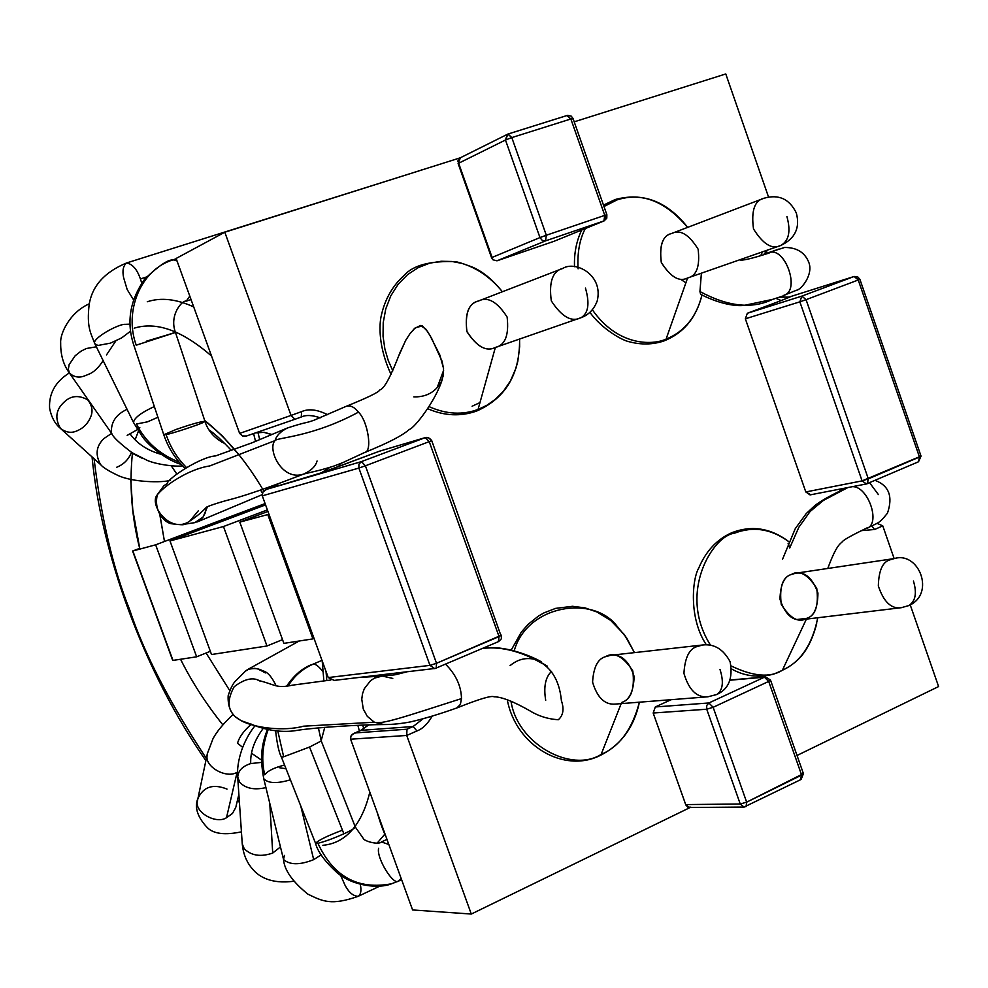 <?xml version="1.0" encoding="UTF-8"?>
<svg xmlns="http://www.w3.org/2000/svg" width="988" height="988" viewBox="0 0 988 988"><rect width="100%" height="100%" fill="white"/><g stroke="black" fill="none" stroke-linecap="round" stroke-linejoin="round"><path stroke-width="1.48" d="M176.123 258.461L224.807 232.217L460.149 157.858L224.807 232.217L291.04 415.429L301.599 411.626C308.676 408.489 317.346 409.514 327.596 414.713C317.346 409.514 308.676 408.489 301.599 411.626L291.04 415.429L224.807 232.217L176.123 258.461L239.627 433.423L291.04 415.429L239.627 433.423L176.123 258.461M574.189 121.833L725.772 73.952L574.189 121.833M340.428 463.582L338.526 466.546L379.318 451.257L321.433 472.783L266.587 489.344L361.46 461.606L425.272 437.622L379.318 451.257L425.544 437.536L428.421 437.746L431.744 440.685L365.399 465.805L436.511 663.281L499.051 636.568L429.261 441.722L499.051 636.568L498.36 641.607L499.051 636.568L501.41 635.173L436.511 663.281L436.19 668.283L436.511 663.281L429.965 665.369L358.891 468.065L262.289 495.853L328.238 677.558L262.289 495.853L358.891 468.065L429.965 665.369L328.238 677.558L429.965 665.369L434.769 668.654L429.965 665.369L436.511 663.281L365.399 465.805L431.744 440.685C429.656 438.03 427.594 436.992 425.544 437.536L429.261 441.722L425.272 437.622L361.46 461.606L365.399 465.805L358.891 468.065L365.399 465.805L361.46 461.606L358.928 464.162L358.891 468.065L358.928 464.162L361.46 461.606L266.587 489.344L262.882 492.11L262.289 495.853L262.833 492.185L266.427 489.406L321.433 472.783L330.004 467.324L321.433 472.783L338.526 466.546L340.428 463.582M432.176 716.102C427.705 723.871 422.629 728.823 416.936 730.959L406.723 735.455L471.288 914.048L690.155 807.492L471.288 914.048L406.723 735.455L350.616 739.209L412.589 909.948L350.616 739.209L406.723 735.455L416.936 730.959C422.629 728.823 427.705 723.871 432.176 716.102M690.859 807.159L687.833 807.134L685.857 805.01L653.179 713.027L655.303 706.963L671.136 699.689L655.303 706.963L708.89 702.962L764.416 677.188L730.144 680.201L765.539 676.891L770.504 680.077L768.689 681.424L713.138 707.297L746.656 802.157L801.639 775.098L768.689 681.424L801.639 775.098L800.453 779.618L801.639 775.098L803.405 773.604L746.656 802.157L746.113 806.566L746.656 802.157L740.247 804.01L706.729 709.223L653.179 713.027L685.684 804.578L740.247 804.01L685.684 804.578L689.377 807.505L744.038 807.035L740.247 804.01L744.038 807.035L745.545 806.677M797.02 755.474L938.6 686.549L910.232 604.891L938.6 686.549L797.02 755.474M894.14 558.578L882.778 525.875L874.578 529.494L861.45 530.618L874.578 529.494L882.778 525.875L894.14 558.578M839.788 491.11L840.257 489.035M810.654 494.716L805.8 491.95L745.36 318.803L747.323 313.27L781.187 300.574L775.876 298.327L781.187 300.574L747.323 313.27L801.861 296.116L854.003 276.529L786.905 297.746L854.003 276.529L801.861 296.116L747.323 313.27L745.36 318.803L805.8 491.95L862.092 480.884L799.86 301.834L745.36 318.803L799.86 301.834L801.861 296.116L799.86 301.834L806.072 299.673L868.329 478.871L919.47 457.024L858.239 279.999L806.072 299.673L801.861 296.116L806.072 299.673L799.86 301.834L862.092 480.884L805.8 491.95L810.037 494.902L866.439 483.947L862.092 480.884L868.329 478.871L806.072 299.673L858.239 279.999L854.151 276.479L858.93 279.567L859.881 279.308L858.239 279.999L859.881 279.308L921.026 456.098L862.092 480.884L866.439 483.947L867.378 483.663L868.329 478.871L867.056 483.762M760.723 255.67L762.489 251.854M768.516 196.983L725.772 73.952L768.516 196.983M507.82 134.096L511.809 137.591L570.866 118.98L604.767 215.372L603.915 220.954L604.767 215.372L546.315 235.243L545.561 240.862L546.315 235.243L539.967 237.577L546.315 235.243L511.809 137.591L505.473 140.012L511.809 137.591L546.315 235.243L604.767 215.372L570.866 118.98L511.809 137.591L508.005 134.022L505.473 140.012L539.967 237.577L542.289 240.454L545.561 240.862L542.289 240.454L539.967 237.577L491.53 257.658L492.938 259.795L496.976 260.807L545.561 240.862L603.915 220.954L553.984 241.319L603.915 220.954L545.561 240.862L496.976 260.807L553.984 241.319L496.976 260.807L492.938 259.795L457.852 160.97L460.42 157.784L458.111 163.502L491.53 257.658L539.967 237.577L505.473 140.012L458.111 163.502L505.473 140.012L507.313 134.306M412.589 909.948L471.288 914.048L412.589 909.948M789.128 297.339L781.187 300.574L789.128 297.339M354.976 732.948L406.982 729.218L413.095 726.526L360.904 730.367L353.173 733.763L350.901 736.097L350.616 739.209L350.579 736.887L352.136 734.529L360.904 730.367L413.095 726.526L422.926 718.894L413.095 726.526L416.936 730.959L413.095 726.526L406.982 729.218L406.723 735.455L406.982 729.218L354.976 732.948M294.93 419.283L246.469 436.004L242.468 435.955L239.627 433.423L242.468 435.955L246.469 436.004L294.955 419.27L301.278 416.985L294.906 419.283L291.04 415.429L294.93 419.283L301.291 416.985L301.599 411.626L301.278 416.985C305.971 414.775 312.282 415.071 320.223 417.85C312.455 415.096 306.255 414.775 301.599 416.874M354.198 733.232L360.904 730.367L368.796 724.883L360.41 730.589M255.596 432.868L264.167 432.312L271.984 434.498L264.167 432.312L255.596 432.868L263.92 432.361L271.749 434.609M266.427 489.406L279.11 483.441L272.577 487.109M767.268 250.186L763.514 254.793M779.359 297.178L789.955 297.104L779.779 297.042M866.451 483.947L918.457 461.791L919.47 457.024L921.026 456.098L920.001 456.172M786.893 297.746L854.151 276.479L858.239 279.999L919.47 457.024L918.457 461.791M876.936 523.294L882.778 525.875L876.936 523.294M871.848 526.048L874.578 529.494L871.848 526.048M500.768 635.136L431.744 440.685M334.24 680.399L328.238 677.558L334.179 680.399L435.918 668.345M566.84 115.571L570.866 118.98L567.038 115.497L508.24 133.973M459.902 157.994L508.005 134.022L567.655 115.337L571.262 116.152L573.015 118.486L570.866 118.98L572.336 118.943M573.028 118.511L606.867 214.742L604.767 215.372L606.867 214.742L604.1 220.892L554.342 241.171M802.503 773.394L803.405 773.604L770.504 680.077L765.539 676.891L764.416 677.188L768.689 681.424L770.504 680.077M744.088 807.035L801.033 779.483M768.689 681.424L764.416 677.188L708.89 702.962L713.138 707.297L768.689 681.424M740.247 804.01L746.656 802.157L713.138 707.297L706.729 709.223L740.247 804.01M706.729 709.223L713.138 707.297L708.89 702.962L706.704 705.518L706.729 709.223L706.704 705.518L708.89 702.962L655.303 706.963L653.179 713.027L706.729 709.223M563.493 268.156L478.217 301.093C468.386 303.662 464.644 313.888 466.978 331.783C476.846 346.689 486.232 351.938 495.136 347.541L580.771 317.778C571.484 322.397 561.666 316.765 551.304 300.871C548.772 281.852 552.638 271.021 562.888 268.366L562.938 268.353C552.638 271.021 548.772 281.852 551.304 300.871C561.666 316.765 571.484 322.397 580.771 317.778L581.08 317.679C588.403 313.245 589.861 303.39 585.452 288.101C589.861 303.39 588.403 313.245 581.08 317.679L580.993 317.704M495.359 347.455L478.069 409.44L495.359 347.455C486.306 352.074 476.809 346.714 466.842 331.375C464.866 313.184 468.843 303.02 478.785 300.883C487.862 296.4 497.31 301.797 507.128 317.049C509.129 335.08 505.201 345.22 495.359 347.455L494.926 347.603M764.354 198.106L671.519 233.526C662.491 235.786 659.12 245.469 661.38 262.61C670.58 277.011 679.25 282.173 687.413 278.06L780.631 245.518C772.184 249.803 763.131 244.283 753.511 228.957C751.078 210.802 754.536 200.576 763.897 198.267C754.536 200.576 751.078 210.802 753.511 228.957C763.131 244.283 772.184 249.803 780.631 245.518L781.236 245.296M687.586 277.999L666.073 339.156L687.586 277.999C679.324 282.272 670.543 277.035 661.256 262.277C659.28 244.913 662.849 235.28 671.951 233.378C680.238 229.228 688.969 234.502 698.121 249.174C700.122 266.389 696.602 275.998 687.586 277.999L780.458 245.567L687.253 278.122M901.414 607.682L901.291 607.694C891.349 609.176 883.692 601.939 878.332 585.995C878.74 570.545 882.642 561.814 890.052 559.813L894.362 558.553L890.052 559.813C882.642 561.814 878.74 570.545 878.332 585.995C883.692 601.939 891.349 609.176 901.291 607.694L801.997 619.649C792.401 621.082 785.052 614.264 779.964 599.222C780.421 584.637 784.237 576.375 791.4 574.46C799.378 569.668 807.826 574.337 816.767 588.478C818.793 605.693 815.458 615.635 806.764 618.327C814.038 616.265 817.768 607.83 817.941 593.022C812.469 578.079 805.01 571.496 795.562 573.262L791.4 574.46C782.62 577.054 779.236 587.033 781.249 604.397C790.301 618.599 798.81 623.243 806.764 618.327L797.18 619.488M708.063 696.787L707.877 696.799C696.824 697.8 688.846 689.982 683.931 673.359C684.894 657.638 689.303 648.684 697.145 646.523L702.777 644.979L697.145 646.523C689.303 648.684 684.894 657.638 683.931 673.359C688.846 689.982 696.824 697.8 707.877 696.799L615.438 704.074C604.829 705.024 597.209 697.689 592.553 682.041C593.553 667.233 597.814 658.798 605.36 656.736C614.091 651.561 623.23 656.304 632.814 670.963C634.852 688.994 631.122 699.504 621.625 702.48C629.319 700.27 633.506 691.612 634.16 676.533C629.023 660.972 621.23 653.883 610.782 655.279L605.36 656.736C597.777 658.811 593.504 667.308 592.578 682.214C597.357 697.861 605.039 705.148 615.623 704.061M714.312 695.12L716.695 694.539C722.858 690.439 723.969 682.078 720.017 669.469C723.969 682.078 722.858 690.439 716.695 694.539L714.312 695.12M780.804 245.456L780.89 245.419C788.93 240.825 790.943 231.192 786.917 216.557C790.943 231.192 788.93 240.825 780.89 245.419L780.804 245.456M906.218 606.299L908.775 605.607C915.53 601.284 917.086 593.084 913.431 581.006C917.086 593.084 915.53 601.284 908.775 605.607L906.218 606.299M321.989 660.342L312.863 664.269C315.333 663.603 318.828 666.233 323.335 672.161C318.828 666.233 315.333 663.603 312.863 664.269L312.023 664.492C302.489 668.024 294.066 675.199 286.755 685.993M312.863 664.269C302.353 668.938 294.14 676.125 288.249 685.808C294.14 676.125 302.353 668.938 312.863 664.269M277.863 731.231L283.667 756.783L309.528 747.052L321.248 740.975L309.528 747.052L283.667 756.783L277.863 731.231M275.652 731.046C277.085 744.013 278.999 752.695 281.407 757.092L283.667 756.783L281.407 757.092L315.543 843.295L317.914 843.27C324.36 841.764 333.018 838.614 343.873 833.798C350.839 830.673 354.655 828.401 355.31 826.993C354.655 828.401 350.839 830.673 343.873 833.798L309.528 747.052L343.873 833.798C333.018 838.614 324.36 841.764 317.914 843.27L315.543 843.295C318.568 840.195 327.238 835.934 341.576 830.513M317.914 843.27C333.327 876.64 357.903 890.126 391.668 883.741L398.695 881L391.668 883.741C357.903 890.126 333.327 876.64 317.914 843.27M315.543 843.295C317.691 851.718 324.99 861.622 337.414 872.997C353.21 886.1 378.923 889.027 391.668 883.741L399.115 880.851L401.202 878.591L398.695 881C393.619 886.335 376.107 857.658 378.639 848.272M388.815 844.456L381.417 841.949L388.815 844.456M268.106 729.848C262.388 745.298 261.264 760.291 264.722 774.827C261.264 760.291 262.388 745.298 268.106 729.848M263.648 778.26L263.747 778.68C268.02 783.422 276.899 783.805 290.398 779.816C276.899 783.805 268.02 783.422 263.747 778.68L263.648 778.26M264.722 774.827C267.637 770.875 274.244 767.627 284.556 765.07M300.797 806.085L313.69 859.646L321.273 854.756L313.69 859.646L300.797 806.085M283.42 859.041L283.531 859.498C289.83 865.08 299.883 865.13 313.69 859.646C299.883 865.13 289.83 865.08 283.531 859.498L284.421 855.398M267.279 729.65C263.006 741.939 259.017 753.572 263.747 778.68L283.531 859.498C284.334 870.045 292.423 881.58 307.811 894.103C322.656 901.365 331.202 905.835 358.261 896.289C360.904 894.35 361.583 890.398 360.324 884.433C361.583 890.398 360.904 894.35 358.261 896.289C353.383 896.215 349.023 892.646 345.183 885.544L340.638 875.38M263.141 728.514C254.324 740.383 250.186 752.066 250.73 763.576C250.186 752.066 254.324 740.383 263.141 728.514M237.676 776.716L239.726 782.274C245.58 788.486 254.324 790.264 265.933 787.609C254.324 790.264 245.58 788.486 239.726 782.274L237.725 777.581C237.91 770.961 242.245 766.293 250.73 763.576L261.561 762.378M269.761 803.244L272.713 853.052L280.456 846.938L272.713 853.052L269.761 803.244M255.102 725.612C249.631 732.417 245.172 740.518 241.751 749.929C238.306 760.204 236.972 769.417 237.725 777.581L242.258 843.95L244.221 848.717C251.323 855.732 260.82 857.176 272.713 853.052C260.82 857.176 251.323 855.732 244.221 848.717L242.258 843.95C243.307 854.818 247.247 863.747 254.077 870.724C258.609 875.652 270.267 884.519 293.757 881.21M251.384 724.155C243.838 730.7 239.232 737.073 237.552 743.235C239.232 737.073 243.838 730.7 251.384 724.155M207.641 752.263L207.171 755.548C204.565 766.762 226.585 779.075 237.12 772.245L237.12 772.245C226.585 779.075 204.565 766.762 207.171 755.548L207.641 752.263M237.552 743.235L242.702 747.373M237.12 772.245L226.487 817.731L232.476 813.457L235.749 807.505L232.476 813.457L226.487 817.731L237.12 772.245M233.131 714.41C223.3 723.698 216.594 731.799 213 738.715L207.357 753.597L197.328 801.354C194.76 812.445 216.199 824.511 226.487 817.731C216.199 824.511 194.76 812.445 197.328 801.354L197.514 799.428C202.948 786.856 212.778 783.41 227.005 789.079M869.601 482.712L878.381 494.58M852.607 486.639C868.329 486.454 880.975 523.776 866.785 528.395L867.094 528.259C880.864 523.134 868.119 486.442 852.607 486.639M847.84 487.566L823.35 500.459L810.123 511.488L798.847 527.246L789.708 547.994L798.847 527.246L810.123 511.488L823.35 500.459L847.84 487.566M245.234 671.272L247.58 669.592C254.953 667.53 260.894 668.641 265.426 672.914L258.3 669.086L254.756 668.333L249.149 668.925L245.234 671.272M374.353 722.228L383.986 724.55L374.353 722.228C381.948 724.673 402.746 717.374 461.495 698.59C461.198 686.018 455.913 674.569 445.613 664.245C455.913 674.569 461.198 686.018 461.495 698.59C402.746 717.374 381.948 724.673 374.353 722.228L367.289 716.325L363.275 709.051L361.769 699.195L362.485 693.848L364.3 688.735L370.574 680.658L374.464 678.139L382.233 676.051L374.464 678.139L370.574 680.658L364.3 688.735L362.485 693.848L361.769 699.195L363.275 709.051L367.289 716.325L374.353 722.228L303.625 726.18C284.173 731.552 254.509 728.033 240.973 720.585C254.509 728.033 284.173 731.552 303.625 726.18L374.353 722.228M384.381 724.537L383.986 724.55C392.458 724.562 401.375 723.661 410.712 721.858C424.247 718.721 439.635 714.077 456.851 707.951L460.322 704.53L461.495 698.59L460.371 704.407L457.061 707.877M260.548 681.448C253.854 676.743 245.061 678.509 234.168 686.734C226.968 699.763 227.425 709.829 235.539 716.918L238.935 719.462L235.539 716.918C227.425 709.829 226.968 699.763 234.168 686.734C245.061 678.509 253.854 676.743 260.548 681.448M240.282 720.24L240.973 720.585L240.282 720.24M406.574 671.939C391.433 675.57 400.72 674.224 382.233 676.051L392.767 678.423M547.389 666.184L534.335 659.255L547.389 666.184C523.529 651.919 502.065 646.004 482.984 648.437L483.478 648.387M186.077 467.114C177 457.913 170.344 447.058 166.108 434.572L163.773 434.757L176.062 429.459C190.598 424.432 200.218 421.703 204.948 421.234L203.899 422.074C202.058 423.716 170.492 434.152 166.108 434.572C170.344 447.058 177 457.913 186.077 467.114M184.657 467.954C175.111 458.667 168.158 447.601 163.773 434.757L166.108 434.572C170.492 434.152 202.058 423.716 203.899 422.074L204.948 421.234L175.419 332.326M146.582 341.132L174.271 332.857L136.233 345.195L175.407 332.301C168.96 314.629 182.632 299.784 186.349 301.118L189.782 296.091L186.3 301.13M136.233 345.195C123.957 311.924 140.111 269.601 173.172 259.819L172.567 259.955L173.172 259.819C140.111 269.601 123.957 311.924 136.233 345.195M177.013 260.918L173.172 259.819L177.013 260.918M220.522 439.401L221.596 442.142L220.522 439.401M179.186 462.137C159.562 454.381 145.335 441.673 136.505 424.025C145.335 441.673 159.562 454.381 179.186 462.137M154.338 406.537C140.79 412.823 133.874 418.171 133.578 422.592L133.578 422.592C133.874 418.171 140.79 412.823 154.338 406.537M157.919 417.257L147.62 421.802L136.505 424.025M130.651 331.104L121.598 337.933L110.409 343.157L97.898 345.467L94.86 343.75C90.921 339.106 118.251 323.768 125.266 324.336L130.095 324.15L125.266 324.336C118.251 323.768 90.921 339.106 94.86 343.75L94.996 344.046M141.729 283.074L140.407 278.937C137.11 269.353 132.503 264.031 126.575 262.969C132.503 264.031 137.11 269.353 140.407 278.937L141.729 283.074M133.516 299.759L127.193 289.608L123.611 277.64C122.191 270.675 123.179 265.784 126.575 262.969L427.298 168.244M140.407 278.937L146.496 276.986L140.407 278.937M421.16 170.183L422.494 169.504M161.118 454.356C147.496 450.479 137.209 443.736 130.231 434.115C137.209 443.736 147.496 450.479 161.118 454.356M127.057 409.316C115.794 414.614 110.607 422.568 111.508 433.176L111.879 433.72L111.508 433.176C110.607 422.568 115.794 414.614 127.057 409.316M137.456 429.595L127.193 435.362M96.355 346.8L86.314 348.517L81.078 351.148L75.199 355.717L69.123 364.646L68.345 369.29L69.469 373.094L68.345 369.29L69.123 364.646L75.199 355.717L81.078 351.148L86.314 348.517L96.355 346.8M103.135 360.608C98.565 367.857 93.588 372.476 88.216 374.464L85.203 375.662C79.423 378.157 74.174 377.293 69.469 373.094C63.442 364.98 60.503 354.914 60.676 342.922C59.91 333.858 69.543 312.455 89.352 303.773M176.691 473.857L171.294 465.879M142.902 458.593L131.293 452.813L142.902 458.593M111.632 433.374L103.938 438.549C96.12 446.082 95.033 454.801 100.69 464.706L101.455 465.397L100.69 464.706C95.033 454.801 96.12 446.082 103.938 438.549L111.632 433.374M131.466 452.319L131.293 452.813C128.391 459.729 123.512 464.545 116.683 467.262M88.846 400.795L87.771 399.856C78.447 394.681 70.346 395.645 63.479 402.734C55.81 410.069 54.809 418.64 60.49 428.446C54.809 418.64 55.81 410.069 63.479 402.734C70.346 395.645 78.447 394.681 87.771 399.856C92.205 405.66 93.156 411.391 90.624 417.047C87.808 423.827 83.041 428.52 76.311 431.126C71.161 433.3 65.887 432.411 60.49 428.446C54.945 423.803 51.314 417.06 49.598 408.205C48.795 393.446 55.39 381.689 69.358 372.921M772.221 251.52L774.753 250.359L772.221 251.52M783.78 295.35C800.675 291.089 785.299 246.296 769.109 252.656L768.8 252.767C784.744 245.765 800.762 290.324 784.089 295.239L783.731 295.363M701.394 273.182L699.949 291.534C727.909 306.638 752.09 309.269 772.493 299.413L783.842 295.708L772.493 299.413C752.09 309.269 727.909 306.638 699.949 291.534L700.615 294.313C722.994 305.798 739.197 306.107 744.1 305.403L772.493 299.413L783.892 295.696M206.616 507.19L205.269 512.896L202.725 517.564L199.366 520.787L194.648 522.677M317.062 460.976C315.728 466.175 311.319 470.51 303.835 474.005L320.52 470.016C336.488 465.459 332.03 466.756 343.231 462.433L364.498 452.553C372.834 452.059 367.857 420.925 358.446 412.157C312.208 437.19 276.344 437.635 275.059 440.599C267.032 448.589 281.679 481.885 303.835 474.005C281.679 481.885 267.032 448.589 275.059 440.599C276.344 437.635 312.208 437.19 358.446 412.157C354.519 407.155 350.555 405.166 346.541 406.179L313.962 420.246C304.279 423.691 307.762 421.382 287.422 427.989C280.518 431.484 276.393 435.696 275.059 440.599C276.393 435.696 280.518 431.484 287.422 427.989L287.483 427.965M157.771 494.272C147.62 503.658 170.566 535.422 190.215 520.775C170.566 535.422 147.62 503.658 157.771 494.272C165.107 485.269 188.757 469.028 209.74 465.953L275.059 440.599L209.74 465.953C188.757 469.028 165.107 485.269 157.771 494.272L163.699 485.96L157.771 494.272M165.811 484.355L163.699 485.96L165.811 484.355M287.422 427.989L252.199 442.748L215.569 455.925C201.256 456.629 168.244 477.809 167.058 483.688L163.699 485.96L157.339 494.655C153.498 511.031 164.057 521.973 170.875 523.677C179.915 524.85 184.274 525.06 183.953 524.295L194.834 522.64L203.046 517.119L207.492 506.683M198.427 510.685L189.832 521.034C196.377 516.699 201.836 512.179 206.208 507.499C205.331 507.042 219.101 502.312 229.821 499.632C252.162 493.877 287.138 480.44 303.785 474.018M441.883 380.343L443.464 374.526L443.513 368.289L439.833 355.013L429.768 335.105L425.865 329.152L420.542 325.472L414.466 328.51L409.773 333.981L405.87 340.045L399.905 352.815C390.754 376.663 384.085 389.025 379.898 389.902C378.762 392.236 367.697 397.633 346.714 406.105C350.691 405.241 354.606 407.254 358.446 412.157C368.067 421.135 372.797 452.689 364.263 452.652L363.806 452.813M206.084 653.006L229.685 690.489L206.084 653.006M160.007 515.835L164.477 541.498L159.809 514.254M147.286 301.748C160.945 297.289 176.42 299.018 193.71 306.922C176.42 299.018 160.945 297.289 147.286 301.748M384.826 834.156L377.144 843.159L384.826 834.156M129.576 609.534C144.013 653.167 169.603 702.789 206.319 758.401C169.603 702.789 144.013 653.167 129.576 609.534C113.163 568.693 101.319 518.428 94.058 458.728C101.319 518.428 113.163 568.693 129.576 609.534L128.354 609.633L129.576 609.534M238.108 797.563L239.17 798.699L238.108 797.563M355.062 826.351C361.608 817.335 366.536 805.924 369.821 792.117C366.536 805.924 361.608 817.335 355.062 826.351M175.284 331.906C187.164 337.217 199.243 345.269 211.543 356.051C182.311 330.572 156.512 321.273 134.146 328.177M132.454 452.961C129.181 484.972 131.651 517.02 139.851 549.081L132.787 509.882L130.725 479.415M135.566 438.672L139.802 427.545M262.759 489.332L263.784 491.036C246.728 461.804 227.03 438.277 204.677 420.431L222.386 435.967L239.355 455.32M326.028 671.47L326.793 680.436L326.028 671.47M324.756 727.341L321.149 740.741L324.756 727.341M286.014 768.75L279.283 767.688M222.831 724.822C205.85 703.567 191.771 681.72 180.569 659.292C191.771 681.72 205.85 703.567 222.831 724.822M251.582 753.276L261.524 760.093M106.519 354.89L115.806 340.946M354.717 826.82C346.22 837.985 335.611 844.147 322.866 845.296M259.733 439.697L257.93 432.423L259.733 439.697M269.588 486.923L269.835 488.121M362.757 725.093L363.769 728.786M551.563 671.346C545.425 677.163 543.474 686.808 545.697 700.282C543.474 686.771 545.438 677.113 551.6 671.309M540.535 661.392L534.335 659.255C525.604 657.341 517.527 659.453 510.08 665.616M621.18 703.617L601.124 754.437C619.488 746.644 632.258 729.23 639.409 702.184C632.258 729.23 619.488 746.644 601.124 754.437L621.18 703.617M634.457 652.636L626.614 637.878L617.191 626.404C593.504 594.504 527.11 604.742 514.205 650.796C527.11 604.742 593.504 594.504 617.191 626.404L626.614 637.878L634.457 652.636L624.478 634.741L610.683 620.427L597.073 612.041L585.019 607.879L572.534 606.299L555.577 608.386L543.832 612.955L538.299 616.166L528.148 624.33L521.294 632.135L511.253 650.055M534.335 659.255C550.365 665.566 559.393 679.374 561.406 700.677C564.272 709.051 563.246 715.398 558.344 719.721C547.809 719.103 537.978 715.942 528.864 710.224M510.994 701.171C517.354 743.989 571.299 773.295 601.124 754.437L600.259 755.412L601.124 754.437C571.299 773.295 517.354 743.989 510.994 701.171M399.09 355.161L405.586 340.539L409.958 333.722L415.355 327.72L422.37 325.966L427.557 331.511L431.719 338.551L442.031 361.139L443.538 368.499L443.316 375.465L441.179 381.887L437.202 387.58L443.649 370.216L437.202 387.58C431.41 394.014 423.617 397.114 413.824 396.892M478.069 409.44L486.701 405.389L495.297 399.411L503.423 391.248L510.5 380.837L515.897 368.326L517.786 361.41L519.651 346.665L519.565 339.045L519.651 346.665L517.786 361.41L515.897 368.326L510.5 380.837L503.423 391.248L495.297 399.411L486.701 405.389L478.069 409.44L476.92 410.934L478.069 409.44C462.483 415.17 446.193 414.256 429.237 406.71C446.193 414.256 462.483 415.17 478.069 409.44M502.373 291.756C492.246 279.147 481.786 270.737 470.992 266.55L462.026 263.401L452.01 261.487L441.13 261.264L429.743 263.166L418.356 267.563L407.624 274.59L398.238 284.136L390.816 295.807L385.765 308.911L383.221 322.644L383.048 336.241L384.888 349.06L388.309 360.682L392.829 370.858L388.309 360.682L384.888 349.06L383.048 336.241L383.221 322.644L385.765 308.911L390.816 295.807L398.238 284.136L407.624 274.59L418.356 267.563L429.743 263.166L441.13 261.264L452.01 261.487L462.026 263.401L470.992 266.55C481.786 270.737 492.246 279.147 502.373 291.756C489.764 276.109 474.339 266.105 456.135 261.734C430.41 260.585 412.959 265.241 403.759 275.701C392.397 286.088 384.9 299.376 381.294 315.58C379.157 324.36 378.145 346.936 391.1 374.489M472.103 406.241L479.983 402.573M788.103 543.647L789.708 547.994L788.226 543.338M706.371 644.843C688.488 618.142 692.341 578.721 698.714 568.137C705.827 551.218 716.843 539.411 731.75 532.73L734.257 533.285C753.115 525.974 771.319 528.802 788.869 541.77C771.319 528.802 753.115 525.974 734.257 533.285L731.75 532.73C751.646 525.036 770.702 528.024 788.906 541.696M817.743 617.759C812.395 644.571 800.601 662.071 782.373 670.247C770.257 677.953 753.239 676.545 731.342 666.035C753.239 676.545 770.257 677.953 782.373 670.247C800.601 662.071 812.395 644.571 817.743 617.759M710.582 645.312C677.002 592.565 713.41 535.335 734.257 533.285C713.41 535.335 677.002 592.565 710.582 645.312M806.381 619.13L782.373 670.247L806.381 619.13M681.782 280.036L685.894 282.803L681.782 280.036M666.073 339.156C684.536 331.598 696.491 316.889 701.962 295.017C696.491 316.889 684.536 331.598 666.073 339.156C651.413 345.664 617.241 345.602 592.355 309.775C617.241 345.602 651.413 345.664 666.073 339.156M700.776 294.399L699.949 291.534M687.611 227.388C665.356 201.157 641.867 191.981 617.142 199.86L603.977 206.517L617.142 199.86C641.867 191.981 665.356 201.157 687.611 227.388M585.291 228.561C579.586 239.479 577.19 252.903 578.091 268.81C577.19 252.903 579.586 239.479 585.291 228.561M603.483 205.121L615.203 199.527L617.142 199.86L615.203 199.527C642.509 192.166 666.332 201.033 686.697 226.129M312.924 638.89L283.889 643.373L312.924 638.89L267.785 514.563L312.924 638.89M268.946 514.205L267.785 514.563L268.946 514.205M282.531 639.631L266.982 645.979L211.518 654.525L266.982 645.979L223.473 526.53L267.377 509.907L223.473 526.53L169.985 540.955L223.473 526.53L266.982 645.979L282.531 639.631M132.59 551.02L139.691 548.377L132.59 551.02L172.727 660.453L196.649 656.81L210.333 651.29L196.649 656.81L172.727 660.441M132.849 550.983L155.647 544.82L265.08 503.571L155.647 544.82L132.849 550.983L172.999 660.453L132.849 550.983M265.562 504.893L169.985 540.955L211.518 654.525L169.985 540.955L265.562 504.893M267.946 511.451L239.788 522.121L267.785 514.563L239.788 522.121L283.889 643.373L239.788 522.121L267.946 511.451M196.649 656.81L155.647 544.82L196.649 656.81M764.008 254.645L767.577 250.075M854.151 276.479L857.584 276.726L859.881 279.308M921.038 456.135L918.507 461.779M842.159 489.986L842.591 488.578M360.657 730.428L368.524 724.896M498.681 641.521L501.324 638.841L501.422 635.21M379.59 451.158L425.544 437.536M498.631 641.545L434.769 668.654M272.626 487.084L278.937 483.503M606.867 214.742L606.793 218.175L604.1 220.892M801.107 779.446L803.429 773.678M730.218 680.003L765.539 676.891M901.291 607.694L908.775 605.607C935.834 594.01 918.926 551.045 894.362 558.553L795.451 573.275M707.877 696.799L716.695 694.539C728.65 689.254 733.121 678.311 730.107 661.688C723.364 649.264 714.262 643.694 702.777 644.979L610.782 655.279M763.897 198.267C778.643 193.981 789.449 198.884 796.328 213C800.243 227.833 795.093 238.651 780.89 245.419L780.631 245.518M562.888 268.366C575.374 260.486 603.754 274.825 597.184 301.019C593.936 309.417 588.576 314.962 581.08 317.679L580.771 317.778M355.31 826.993L321.248 740.975L318.408 727.884M355.359 827.104L363.312 838.466C363.72 840.973 378.515 845.333 381.578 841.875L386.975 839.392M399.115 880.851L401.597 879.678M358.261 896.289L380.01 886.038M238.874 794.327L236.008 806.369M197.514 799.428C194.525 808.098 197.822 817.533 207.381 827.709C213.655 833.909 225.005 835.292 241.43 831.847M866.785 528.395C878.344 522.17 878.085 524.887 887.446 513.204C893.14 496.606 889.027 485.651 875.084 480.366M846.827 487.763C830.365 495.42 819.46 501.583 814.087 506.276L806.245 513.55L795.278 528.629L782.57 559.183M866.933 527.938C851.458 535.459 843.258 540.066 842.332 541.757C840.121 543.968 836.268 545.215 827.783 568.458M299.166 641.014L247.58 669.592M258.09 680.374C275.615 684.561 275.825 688.722 292.497 685.153L330.819 680.016M359.336 677.459L381.862 676.076M245.753 670.815L236.552 680.04C233.551 682.412 230.76 687.648 228.166 695.737C227.722 705.099 230.179 712.15 235.539 716.918L240.973 720.585L258.337 726.859C272.552 731.392 285.754 732.516 297.919 730.231C318.778 727.143 361.077 724.673 383.986 724.55M258.3 669.086C261.573 672.087 267.34 667.431 276.171 685.894M540.856 661.54L541.313 661.787C532.779 656.81 504.411 644.423 482.984 648.437L482.329 648.523M457.234 707.803C479.143 699.047 491.406 695.379 494.025 696.787C501.669 696.812 513.921 701.653 530.791 711.323M204.973 421.308C205.541 422.963 208.789 435.807 224.782 443.513M163.773 434.757L133.998 345.701C126.131 322.508 129.774 300.216 144.903 278.838C158.438 266.031 167.664 259.745 172.567 259.955M186.349 301.118L191.042 299.574M172.641 259.93L176.234 258.794M181.174 464.385C162.168 458.667 145.1 441.204 142.037 436.214L133.578 422.592L94.86 343.75C90.414 332.301 86.734 327.127 89.081 305.131C91.896 286.224 104.395 272.169 126.575 262.969M182.521 465.817C176.296 466.991 157.512 464.693 147.533 460.531L132.17 452.776C119.672 443.365 112.793 436.832 111.508 433.176L69.469 373.094M170.319 480.316C163.638 482.675 132.676 482.823 117.103 475.03C108.445 470.881 102.987 467.435 100.69 464.706L60.49 428.446M764.428 253.941L784.583 247.469C796.563 247.432 804.59 252.261 808.653 261.981C813.914 274.541 800.823 289.929 796.711 290.163L784.089 295.239M778.754 249.1L768.8 252.755M769.207 253.002C751.559 258.695 741.704 260.968 739.679 259.819M197.353 521.886L262.067 494.729M364.424 452.578C388.889 442.661 402.178 435.671 409.489 429.348C413.849 428.644 435.733 401.202 442.34 379.17L441.957 380.158M209.024 429.928C214.927 433.905 222.411 440.784 231.464 450.577M260.585 490.085L262.388 493.024M322.199 660.935L323.854 680.769M239.429 802.429L237.453 800.292M205.85 760.599C175.074 716.424 149.25 666.097 128.354 609.633C108.902 556.479 96.799 505.572 92.045 456.913M386.16 837.12C383.282 831.266 380.281 822.979 377.132 812.26M357.854 725.291L359.36 730.997M286.384 562.258L277.677 538.262M265.587 489.764L265.315 488.443M255.559 441.401L253.595 433.559M507.264 699.689C515.761 745.681 564.024 773.802 600.259 755.412C620.983 745.014 634.037 727.279 639.434 702.184M427.903 408.81C444.6 415.997 460.939 416.701 476.92 410.934C505.733 398.053 519.96 374.082 519.602 339.032M816.706 623.712C807.863 656.612 793.697 666.122 773.332 674.236C758.142 677.892 744.285 676.15 731.75 669.049M701.986 295.029C696.268 317.877 683.535 333.203 663.8 341.008C652.747 344.664 641.274 344.923 629.381 341.786C621.971 340.477 601.507 328.609 589.898 312.332M574.522 266.698C573.991 253.397 576.387 241.171 581.71 230.019"/></g></svg>
